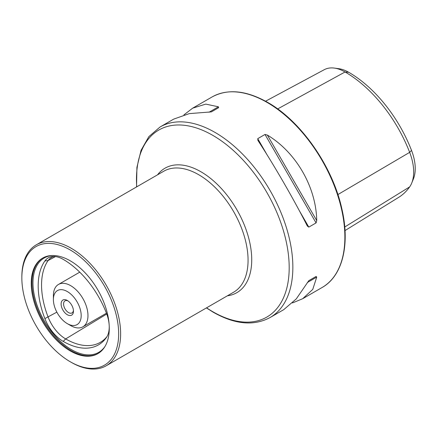 <?xml version="1.0" encoding="UTF-8"?>
<svg xmlns="http://www.w3.org/2000/svg" width="437" height="437" viewBox="0 0 437 437"><rect width="100%" height="100%" fill="white"/><g stroke="black" fill="none" stroke-linecap="round" stroke-linejoin="round"><path stroke-width="0.66" d="M21.85 277.927L21.85 276.785A69.849 40.33 60 0 1 36.315 244.807A69.849 40.33 60 0 1 71.242 248.271A69.849 40.33 60 0 1 116.876 309.822A69.849 40.33 60 0 1 106.169 365.796A69.849 40.33 60 0 1 71.242 362.333L70.253 361.765A68.456 39.521 60 0 1 21.85 277.927A68.456 39.521 60 0 1 70.253 249.98A68.456 39.521 60 0 1 118.656 333.819A68.456 39.521 60 0 1 70.253 361.765L71.242 362.333M70.253 350.927A55.182 31.857 60 0 1 34.206 302.3A55.182 31.857 60 0 1 42.662 258.081A55.182 31.857 60 0 1 70.253 260.818A55.182 31.857 60 0 1 106.306 309.445A55.182 31.857 60 0 1 97.844 353.664A55.182 31.857 60 0 1 70.253 350.927M183.901 114.893L192.662 108.168L205.794 104.104L218.418 106.808L218.637 107.688L211.366 111.888L189.319 113.615L173.697 119.115L160.057 126.992A110.015 63.518 60 0 1 215.064 132.438A110.015 63.518 60 0 1 286.934 229.387A110.015 63.518 60 0 1 270.071 317.546L283.711 309.669L296.286 298.892L308.806 280.663L316.077 276.463L316.732 277.091L312.766 289.376L302.677 298.722L292.468 302.939M257.956 140.495L257.737 138.66L265.008 134.459L267.362 135.066C296.062 152.311 316.148 187.102 316.732 220.576L316.077 222.919L308.806 227.12L307.326 226.011C294.101 199.829 274.015 165.039 257.956 140.495L257.841 140.321M109.212 325.849A29.918 17.272 -120 0 1 106.399 337.528A70.554 40.734 60 0 1 106.36 337.582A70.554 40.734 60 0 1 63.196 341.39A29.918 17.272 60 0 1 44.874 318.595A70.554 40.734 60 0 1 44.874 260.987A29.918 17.272 60 0 1 52.587 256.519A29.918 17.272 60 0 1 63.196 259.354A70.554 40.734 60 0 1 106.399 313.1A29.918 17.272 -120 0 1 109.141 324.615M265.565 101.209L324.292 69.674A42.291 24.417 60 0 1 334.387 68.096L338.855 68.702A39.264 22.669 60 0 1 348.764 72.313A102.477 59.164 60 0 1 411.517 150.377L409.666 152.355L337.888 194.569M345.006 230.589L398.741 197.322A105.503 60.912 60 0 0 409.666 186.883A42.291 24.417 -120 0 0 411.703 183.114L413.407 178.941A39.264 22.669 -120 0 0 411.517 150.377M334.387 68.096A42.291 24.417 60 0 1 345.061 71.979A105.503 60.912 60 0 1 409.666 152.355A42.291 24.417 -120 0 1 411.703 183.114M308.795 280.669L316.077 276.463M107.01 336.572A69.281 40.002 60 0 1 100.909 341.996A69.281 40.002 60 0 1 65.665 338.926A28.645 16.54 60 0 1 48.119 317.104A69.281 40.002 60 0 1 48.119 260.534A28.645 16.54 60 0 1 51.593 257.404A28.645 16.54 60 0 1 54.101 256.475M66.861 314.449A8.729 5.042 60 0 1 61.12 303.775A8.729 5.042 60 0 1 67.293 300.454A8.729 5.042 60 0 1 67.719 300.722A8.729 5.042 60 0 1 73.465 311.149A8.729 5.042 60 0 1 66.861 314.449M67.943 300.869A6.987 4.031 -120 0 0 65.031 300.82A6.987 4.031 -120 0 0 63.9 306.2A6.987 4.031 -120 0 0 68.183 312.362A6.987 4.031 -120 0 0 72.018 312.919A6.987 4.031 -120 0 0 73.432 310.374M68.259 292.135A19.649 11.346 60 0 1 81.178 316.159A19.649 11.346 60 0 1 67.293 323.626A19.649 11.346 60 0 1 66.326 323.03A19.649 11.346 60 0 1 53.396 299.563A19.649 11.346 60 0 1 68.259 292.135M53.396 299.563L53.396 295.647A24.45 14.115 60 0 1 58.46 284.454A24.45 14.115 60 0 1 71.886 286.404A24.45 14.115 60 0 1 86.876 307.981A24.45 14.115 60 0 1 82.91 326.8A24.45 14.115 60 0 1 70.685 325.587L67.293 323.626M206.564 307.828A107.999 62.354 -120 0 0 212.824 311.739A107.999 62.354 -120 0 0 289.19 267.652A107.999 62.354 -120 0 0 212.824 135.377A107.999 62.354 -120 0 0 136.715 186.845M157.533 174.827A71.865 41.493 60 0 1 200.911 171.757A71.865 41.493 60 0 1 249.833 242.808A71.865 41.493 60 0 1 227.382 295.811M36.315 244.807L163.749 171.238A69.849 40.33 60 0 1 198.677 174.696A69.849 40.33 60 0 1 244.305 236.253A69.849 40.33 60 0 1 233.598 292.222L106.169 365.796M98.21 353.446A55.182 31.857 60 0 1 70.996 350.501A55.182 31.857 60 0 1 35.047 302.213A55.182 31.857 60 0 1 43.034 257.874M104.918 346.574A54.483 31.459 60 0 1 71.488 349.644A54.483 31.459 60 0 1 34.261 295.106A54.483 31.459 60 0 1 52.336 255.503M267.078 102.411A110.015 63.518 60 0 1 338.954 199.354A110.015 63.518 60 0 1 322.085 287.513C342.532 276.118 350.256 244.583 341.843 208.766C332.661 166.497 300.984 121.049 267.602 102.356C246.2 90.322 227.688 88.525 212.076 96.959A110.015 63.518 60 0 1 267.078 102.411M348.764 72.313L345.061 71.979L277.675 108.928M409.666 186.883L344.744 226.994M308.806 227.12L299.35 210.732M267.193 155.042L257.737 138.66M316.077 222.919L265.008 134.459M316.732 220.576L267.362 135.066M307.326 282.526L316.732 277.091M218.418 106.808L209.012 112.238M44.874 260.987L48.119 260.534L55.455 256.579M44.874 318.595L56.854 312.149M63.196 341.39L65.665 338.926L106.748 314.023M270.071 317.546C253.75 326.226 234.833 324.467 213.316 312.269L206.406 307.921M302.677 298.722L322.085 287.513M192.662 108.168L212.076 96.959M160.057 126.992L148.853 136.623L141.042 150.35L136.918 167.387L136.557 186.938M82.91 326.8L106.442 313.209M58.46 284.454L79.742 272.169"/></g></svg>
